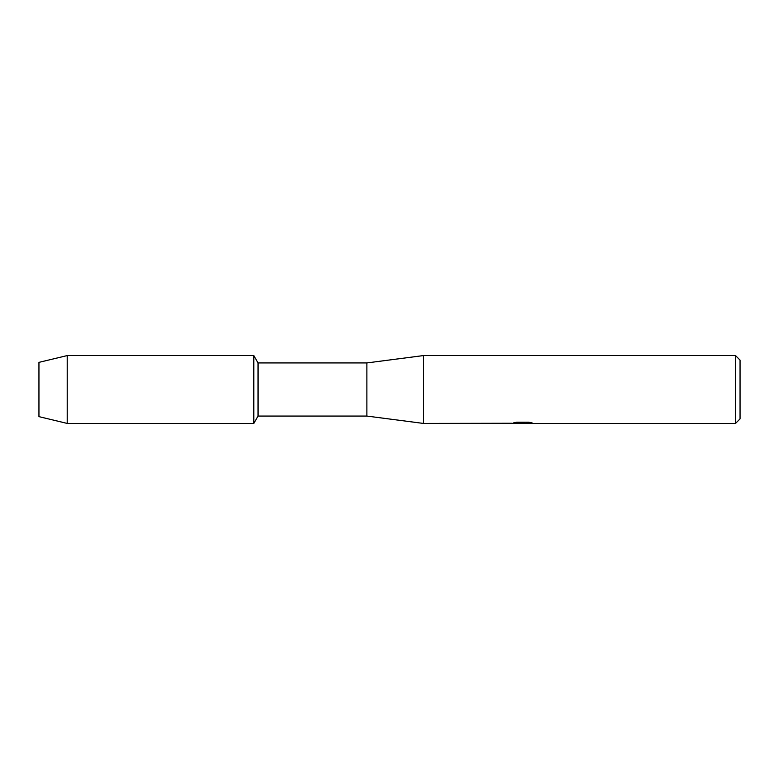 <?xml version="1.0" encoding="UTF-8"?>
<svg xmlns="http://www.w3.org/2000/svg" width="779" height="779" viewBox="0 0 779 779"><rect width="100%" height="100%" fill="white"/><g stroke="black" fill="none" stroke-linecap="round" stroke-linejoin="round"><path stroke-width="1.17" d="M511.91 423.25L423.425 423.425L366.88 416.074L258.044 416.074L253.808 423.425L67.218 423.425L38.95 416.638L38.95 362.362L67.218 355.575L253.808 355.575L258.044 362.926L366.88 362.926L423.425 355.575L735.522 355.575L740.05 360.102L740.05 418.898L735.522 423.425L525.319 423.425L531.687 422.831M258.044 416.074L258.044 362.926M253.808 423.425L253.808 355.575L253.808 423.425M366.88 416.074L366.88 362.926M423.425 423.425L423.425 355.575M522.962 423.309L519.281 423.309M522.086 423.425L520.645 423.425M735.522 423.425L735.522 355.575M511.91 423.367L523.313 422.9L513.546 422.9L516.73 422.189L528.766 422.189L532.261 422.987L525.202 423.406M514.208 423.309L522.563 423.201M513.984 422.783L523.313 422.9M67.218 423.425L67.218 355.575M38.95 416.638L38.95 362.362M522.222 423.309L525.202 423.309"/></g></svg>
